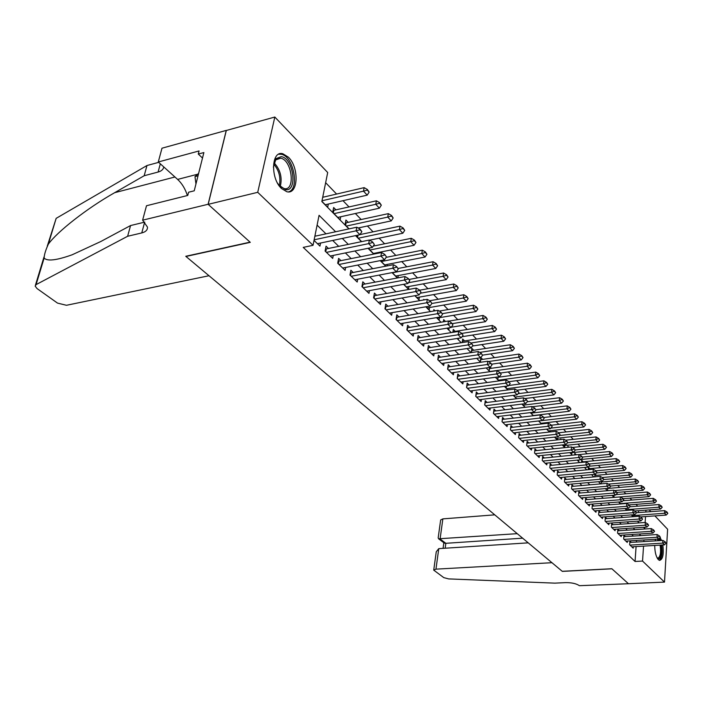 <?xml version="1.0" encoding="UTF-8"?>
<svg xmlns="http://www.w3.org/2000/svg" width="703" height="703" viewBox="0 0 703 703"><rect width="100%" height="100%" fill="white"/><g stroke="black" fill="none" stroke-linecap="round" stroke-linejoin="round"><path stroke-width="1.05" d="M662.824 544.957C663.931 554.386 662.841 559.526 659.555 560.388L658.36 559.676C656.022 556.82 654.809 552.075 654.713 545.449M655.178 540.888L655.627 539.236M281.525 188.545C270.207 178.369 271.376 150.126 282.861 153.755L288.379 157.164C299.443 167.578 298.283 195.118 286.806 191.717L281.525 188.545M654.897 515.897L667.622 529.254L664.502 582.102L628.447 583.727L611.838 568.736L562.224 571.302L185.97 256.463L250.286 242.35L208.185 204.345L226.313 130.477L274.829 117.041L327.695 172.516L321.851 201.533L348.881 228.906M637.726 506.178L635.978 504.367M631.812 500.044L630.002 498.163M625.793 493.805L623.913 491.854M619.659 487.451L617.709 485.421M613.411 480.966L611.382 478.866M607.04 474.367L604.94 472.188M600.547 467.636L598.367 465.377M593.93 460.773L591.671 458.435M587.181 453.778L584.834 451.352M580.291 446.642L577.866 444.129M573.27 439.366L570.757 436.756M566.108 431.941L563.498 429.234M558.797 424.366L556.091 421.554M551.337 416.633L548.525 413.716M543.718 408.733L540.809 405.719M535.941 400.675L532.918 397.538M527.997 392.441L524.869 389.19M519.877 384.023L516.635 380.657M511.582 375.428L508.216 371.94M503.111 366.641L499.622 363.02M494.446 357.66L490.826 353.908M485.58 348.477L481.827 344.584M476.52 339.083L472.627 335.05M467.249 329.47L463.215 325.287M457.758 319.637L453.576 315.296M448.048 309.566L443.707 305.067M438.101 299.258L433.593 294.592M427.916 288.705L423.241 283.854M417.477 277.887L412.626 272.861M406.782 266.797L401.756 261.586M395.824 255.435L390.596 250.022M384.585 243.783L379.154 238.168M373.047 231.832L367.414 225.997M361.219 219.573L355.366 213.51M349.075 206.981L342.994 200.689M336.605 194.063L325.647 182.701M649.185 509.895L650.855 511.652M631.303 542.373L629.914 541.029L629.642 544.755L633.183 548.164L633.28 546.741M625.345 536.6L623.939 535.238L623.666 538.981L627.261 542.461L627.366 541.011M619.281 530.712L617.858 529.333L617.568 533.111L621.241 536.644L621.347 535.176M613.113 524.719L611.663 523.322L611.364 527.127L615.099 530.73L615.222 529.236M606.812 518.621L605.353 517.197L605.037 521.028L608.851 524.702L608.974 523.181M600.406 512.39L598.921 510.949L598.596 514.816L602.48 518.559L602.603 517.013M593.868 506.055L592.365 504.587L592.031 508.48L595.986 512.294L596.118 510.721M587.207 499.587L585.678 498.102L585.335 502.021L589.369 505.914L589.501 504.306M580.414 492.996L578.859 491.494L578.507 495.439L582.62 499.402L582.761 497.777M573.481 486.274L571.917 484.745L571.539 488.726L575.731 492.768L575.889 491.107M566.416 479.411L564.825 477.864L564.439 481.871L568.718 486.001L568.876 484.305M559.21 472.416L557.593 470.843L557.189 474.885L561.556 479.095L561.723 477.372M551.855 465.281L550.212 463.681L549.799 467.75L554.254 472.047L554.43 470.298M544.342 457.996L542.681 456.37L542.25 460.474L546.793 464.859L546.978 463.075M536.679 450.553L534.983 448.909L534.544 453.04L539.183 457.521L539.377 455.702M528.858 442.96L527.136 441.291L526.67 445.456L531.415 450.025L531.617 448.171M520.861 435.21L519.113 433.505L518.638 437.705L523.48 442.372L523.691 440.482M512.698 427.283L510.923 425.561L510.422 429.788L515.369 434.559L515.598 432.626M504.359 419.19L502.548 417.433L502.039 421.703L507.091 426.572L507.329 424.603M495.835 410.912L493.998 409.137L493.462 413.434L498.629 418.417L498.875 416.396M487.117 402.459L485.255 400.648L484.701 404.981L489.982 410.077L490.237 408.012M478.207 393.812L476.309 391.966L475.738 396.343L481.142 401.545L481.414 399.445M469.094 384.972L467.17 383.091L466.572 387.502L472.1 392.828L472.381 390.675M459.771 375.92L457.811 374.014L457.196 378.46L462.846 383.908L463.145 381.711M450.236 366.667L448.233 364.725L447.6 369.198L453.382 374.778L453.699 372.528M440.473 357.194L438.435 355.217L437.776 359.734L443.698 365.437L444.032 363.135M430.473 347.493L428.408 345.481L427.714 350.032L433.777 355.876L434.129 353.521M420.245 337.554L418.127 335.507L417.415 340.103L423.628 346.087L423.997 343.67M409.752 327.378L407.608 325.296L406.861 329.927L413.223 336.06L413.619 333.582M399.005 316.956L396.817 314.83L396.053 319.496L402.573 325.779L402.977 323.248M387.994 306.262L385.762 304.1L384.963 308.802L391.65 315.252L392.081 312.65M376.703 295.304L374.427 293.098L373.601 297.844L380.455 304.452L380.912 301.78M365.121 284.065L362.801 281.815L361.94 286.604L368.97 293.379L369.453 290.638M353.24 272.536L350.867 270.233L349.98 275.066L357.194 282.026L357.704 279.205M341.043 260.699L338.626 258.353L337.695 263.23L345.103 270.365L345.648 267.465M328.521 248.546L326.051 246.155L325.094 251.068L332.695 258.405L333.275 255.417M323.45 197.121L322.862 196.524M336.016 209.933L333.644 207.508L332.704 212.28L340.138 219.811L340.727 216.761M348.257 222.403L345.929 220.03L345.032 224.767L349.083 228.862M424.269 299.865L423.76 299.346L423.663 299.97M435.008 310.805L433.839 309.61L433.619 311.042M445.482 321.473L443.672 319.637L443.356 321.825M455.21 331.394L453.286 329.435L452.873 332.343M464.578 340.937L462.679 339.004L462.179 342.581M473.725 350.261L471.862 348.363L471.291 352.572M482.671 359.382L480.878 357.546M491.423 368.293L490.299 367.151M499.982 377.019L499.508 376.536M561.275 439.48L560.757 438.944L560.695 439.542M568.868 447.213L567.875 446.203L567.769 447.328M576.302 454.788L574.852 453.321L574.702 454.946M583.2 461.818L581.706 460.298L581.513 462.407M589.887 468.637L588.42 467.135L588.191 469.709M596.452 475.325L595.3 474.156M602.893 481.889L602.234 481.221M638.465 512.566L638.596 510.694M321.895 201.322L327.686 207.192L328.31 204.055M357.352 235.25L357.036 236.929L361.685 241.639M368.75 248.783L368.864 248.124L368.741 248.783L373.952 254.064M375.991 253.651L376.114 252.948M380.393 260.585L385.903 266.165M387.063 265.936L387.327 264.407M392.239 272.588L397.538 277.949M397.88 277.887L398.267 275.585M403.786 284.276L408.522 289.082L408.944 286.481M415.025 295.673L418.962 299.654L419.357 297.123M425.983 306.772L429.155 309.979L429.533 307.519M436.668 317.598L439.111 320.067L439.472 317.659M447.09 328.152L448.839 329.918L449.138 327.826M457.258 338.451L458.338 339.54L458.523 338.257M467.179 348.503L467.627 348.952L467.697 348.424M480.826 357.607L480.281 361.773L480.747 362.247M489.499 367.441L489.086 370.692L490.061 371.676M498.005 376.913L497.689 379.409L499.156 380.894M506.336 386.167L506.116 387.942L508.041 389.893M514.491 395.191L514.359 396.299L516.731 398.698M522.461 404.497L525.229 407.309M530.457 412.599L533.542 415.719M541.011 423.294L576.601 419.19L574.386 416.835L538.726 420.983L541.662 423.953M542.76 423.83L542.839 423.083M546.767 429.12L549.614 432.011M550.194 431.95L550.317 430.702M554.658 437.117L557.4 439.893M557.479 439.885L557.646 438.171M562.382 444.937L564.658 447.249L564.834 445.491M569.94 452.6L571.706 454.393L571.873 452.662M577.339 460.096L578.622 461.396L578.754 459.955M584.588 467.442L585.406 468.26L585.485 467.354M594.747 476.854L594.958 474.34M601.179 483.857L601.381 481.441M607.682 488.4L607.559 490.712M613.877 495.22L614.167 497.399M619.949 501.898L619.853 503.163L620.644 503.954M625.925 508.445L625.863 509.253L626.988 510.387M631.795 514.868L633.218 516.696M335.612 231.77L319.074 215.303L313.037 245.312L303.221 247.386L635.055 561.469L636.092 546.565M636.408 542.057L636.523 540.431M633.359 536.081L631.751 534.5M627.348 530.176L625.67 528.524M621.232 524.157L619.484 522.434M614.993 518.023L613.174 516.23M608.64 511.775L606.742 509.912M602.163 505.404L600.186 503.462M595.555 498.91L593.508 496.889M588.824 492.285L586.689 490.193M581.952 485.536L579.729 483.348M574.949 478.646L572.637 476.379M567.796 471.616L565.397 469.261M560.502 464.437L558.006 461.994M553.059 457.117L550.467 454.577M545.449 449.648L542.76 447.003M537.69 442.011L534.895 439.261M529.763 434.217L526.855 431.361M521.661 426.255L518.647 423.285M513.383 418.118L510.246 415.034M504.93 409.796L501.67 406.598M496.283 401.299L492.891 397.968M487.434 392.599L483.919 389.146M478.392 383.706L474.736 380.112M469.138 374.611L465.342 370.876M459.674 365.296L455.729 361.421M449.982 355.771L445.878 351.737M440.052 346.008L435.79 341.825M429.885 336.016L425.464 331.658M419.471 325.77L414.875 321.253M408.803 315.278L404.023 310.577M397.863 304.522L392.889 299.636M386.641 293.494L381.474 288.415M375.138 282.175L369.76 276.894M363.328 270.567L357.739 265.075M351.21 258.651L345.393 252.931M338.758 246.41L332.712 240.47M325.981 233.844L317.097 225.118M314.021 240.4L319.953 246.112L320.559 243.036M315.665 236.067L315.023 235.443M208.185 204.345L257.729 192.314L274.829 117.041M664.502 582.102L642.542 561.064L643.544 546.117M635.055 561.469L642.542 561.064M313.037 245.312L257.729 192.314M660.099 537.593L661.637 540.493M640.82 535.598L639.22 534.008M634.871 529.667L633.201 528.015M628.798 523.63L627.058 521.898M622.612 517.47L620.811 515.677M616.311 511.195L614.431 509.324M609.888 504.798L607.928 502.856M603.332 498.278L601.302 496.256M596.654 491.625L594.536 489.525M589.843 484.842L587.638 482.653M582.892 477.926L580.599 475.65M575.801 470.869L573.42 468.497M568.56 463.664L566.091 461.203M561.17 456.309L558.604 453.751M553.63 448.795L550.959 446.141M545.923 441.132L543.147 438.364M538.059 433.294L535.176 430.429M530.018 425.297L527.022 422.31M521.802 417.116L518.691 414.014M513.41 408.759L510.176 405.534M504.824 400.209L501.459 396.861M496.046 391.474L492.548 387.994M487.065 382.529L483.436 378.917M477.873 373.381L474.103 369.629M468.47 364.022L464.551 360.121M458.848 354.444L454.771 350.384M448.989 344.628L444.753 340.419M438.892 334.575L434.489 330.199M428.54 324.276L423.971 319.724M417.942 313.723L413.188 308.986M407.072 302.896L402.125 297.984M395.921 291.798L390.78 286.683M384.479 280.418L379.145 275.093M372.748 268.731L367.194 263.203M360.701 256.736L354.918 250.98M348.328 244.416L342.308 238.431M643.851 541.6L643.957 539.966M643.526 527.312L644.73 528.524L644.818 527.224M645.134 522.487L645.53 516.573M645.837 512.021L645.96 510.141M355.525 235.637L361.491 241.674M368.029 248.3L373.759 254.108M380.2 260.628L385.71 266.209M392.046 272.623L397.344 277.993M403.592 284.32L408.68 289.469M414.832 295.708L419.735 300.664M425.798 306.807L430.508 311.578M436.484 317.624L441.009 322.211M446.906 328.187L451.264 332.598M457.073 338.486L461.265 342.73M466.994 348.53L471.028 352.616M476.687 358.345L480.562 362.273M486.142 367.924L489.877 371.702M495.387 377.274L498.972 380.912M504.411 386.422L507.865 389.919M513.225 395.35L516.556 398.724M521.854 404.084L525.053 407.327M530.282 412.626L533.366 415.745M538.524 420.974L541.495 423.979M546.591 429.138L549.447 432.029M554.482 437.134L557.233 439.911M562.207 444.955L564.852 447.635M569.773 452.618L572.312 455.192M577.172 460.114L579.624 462.592M584.43 467.46L586.777 469.841M591.531 474.648L593.789 476.942M598.49 481.696L600.661 483.901M605.309 488.603L607.401 490.72M611.997 495.378L614.009 497.408M618.552 502.012L620.477 503.972M624.976 508.524L626.83 510.404M631.276 514.904L633.06 516.714M637.463 521.169L639.176 522.9M361.869 231.674L360.077 229.125L359.962 229.732L361.869 231.674L359.918 234.705L317.448 243.695M314.144 239.802L356.113 230.821L356.79 227.201L360.077 229.125M314.856 236.243L356.79 227.201M359.918 234.705L356.113 230.821L359.962 229.732M325.269 204.749L367.212 195.135L363.486 191.154L322.009 200.759M367.282 190.091L369.137 192.086L367.388 189.502L367.282 190.091L363.486 191.154L364.145 187.639L322.703 197.297M367.212 195.135L369.137 192.086M367.388 189.502L364.145 187.639M273.37 167.112L276.13 158.588L281.218 156.655C293.485 157.99 297.94 191.981 285.55 189.652L278.88 185.082L277.536 183.123M279.935 186.321L284.399 188.668C295.691 190.829 291.973 160.056 280.725 158.201L275.673 159.924L273.915 163.158M288.432 191.884C299.891 189.335 293.643 156.233 281.288 154.291L278.687 154.221M198.606 173.456L194.977 176.594L195.952 183.975M198.009 175.812L194.977 176.594M661.084 545.062C662.103 552.075 661.479 556.627 659.212 558.727L657.296 558.226M657.138 557.945L658.377 558.006C660.521 556.003 661.084 551.706 660.073 545.124M659.273 560.309L659.405 560.247C661.945 557.954 662.692 552.883 661.637 545.027M660.442 540.563L659.37 538.357M660.354 537.338L659.511 535.994L660.354 537.338L658.702 539.043L659.704 540.616M658.553 540.686L657.235 539.131M209.002 275.734L66.469 305.287L57.505 303.098L37.048 288.564L35.159 286.112L36.081 284.618L127.63 236.27L141.769 232.93C145.697 231.92 147.604 229.986 147.489 227.131L142.612 220.18L208.106 204.274L250.075 242.157L185.75 256.279L209.002 275.734M47.242 246.235L56.161 218.352L146.971 165.521L144.177 175.741L114.642 192.701C87.11 208.202 57.215 231.709 48.34 244.161C45.598 250.198 44.201 254.811 44.148 258.01C47.101 261.472 56.451 260.391 72.198 254.767L100.828 241.498L130.565 225.549L144.783 222.113M130.565 225.549L127.63 236.27M146.971 165.521L158.685 162.349M163.781 166.945C163.342 169.405 161.453 171.11 158.096 172.05L144.177 175.741M208.106 204.274L226.243 130.407L161.989 148.201L158.28 161.989L199.072 150.952L198.281 154.062L202.499 158.034M142.612 220.18L146.496 205.751L187.763 195.443L188.58 192.227L194.23 190.812L203.879 152.56L198.281 154.062M158.28 161.989L177.631 179.414C181.989 183.448 185.249 188.826 187.393 195.539M494.754 514.842L442.855 518.884L440.096 538.981L445.834 543.305L445.175 548.217M517.25 533.665L438.584 538.788L444.322 543.111L445.834 543.305L522.645 538.182M628.482 583.754L611.926 568.815L562.321 571.381L551.952 562.699L435.957 569.149L433.725 570.124L443.795 577.638L448.663 578.912L554.852 583.139L565.678 582.629C571.724 582.576 576.302 583.595 579.413 585.687L628.482 583.727M528.225 542.848L438.769 548.63L435.957 569.149M438.584 538.788L438.171 537.909L440.649 519.974L442.855 518.884M433.751 569.966L436.255 551.793L438.769 548.63M374.33 244.433L372.59 241.946L374.33 244.433L372.388 247.403L330.243 256.033M326.438 252.368L368.688 243.633L369.33 240.039L372.59 241.946M325.48 249.073L369.33 240.039M372.388 247.403L368.688 243.633L372.485 242.544M386.457 256.859L384.761 254.424L386.457 256.859L384.523 259.767L342.695 268.045M338.995 264.477L380.921 256.094L381.544 252.535L384.761 254.424M338.081 261.208L381.544 252.535M384.523 259.767L380.921 256.094L384.664 255.013M398.267 268.95L396.615 266.569L398.267 268.95L396.343 271.806L354.83 279.75M351.228 276.27L392.828 268.23L393.425 264.697L396.615 266.569M350.358 273.019L393.425 264.697M396.343 271.806L392.828 268.23L396.518 267.158M409.77 280.734L408.162 278.397L409.77 280.734L407.854 283.529L366.658 291.156M363.143 287.764L404.436 280.04L405.007 276.543L408.162 278.397M361.948 286.604L362.317 284.53L405.007 276.543M407.854 283.529L404.436 280.04L408.065 278.986M337.774 217.412L379.392 208.176L375.771 204.301L376.404 200.821L333.055 210.487M379.506 203.246L381.316 205.188L379.611 202.666L379.506 203.246L375.771 204.301L334.057 213.65M379.392 208.176L381.316 205.188M379.611 202.666L376.404 200.821M358.143 227.992L391.263 220.874L387.731 217.095L388.337 213.642L345.375 222.939M391.413 216.049L393.17 217.939L391.518 215.478L391.413 216.049L387.731 217.095L346.333 226.085M391.263 220.874L393.17 217.939M391.518 215.478L388.337 213.642M369.55 240.171L402.819 233.238L399.383 229.556L358.293 238.203M403.012 228.519L404.726 230.364L403.109 227.948L403.012 228.519L399.383 229.556L399.963 226.138L359.989 234.6M402.819 233.238L404.726 230.364M403.109 227.948L399.963 226.138M373.398 253.493L414.076 245.285L410.728 241.7L369.954 250.013M414.304 240.672L415.974 242.465L414.401 240.11L414.304 240.672L410.728 241.7L411.281 238.308L373.231 246.12M414.076 245.285L415.974 242.465M414.401 240.11L411.281 238.308M420.974 292.202L419.401 289.926L420.974 292.202L419.067 294.944L378.188 302.272M374.761 298.968L415.728 291.552L416.281 288.081L419.401 289.926M373.961 295.752L416.281 288.081M419.067 294.944L415.728 291.552L419.313 290.506M384.673 264.926L425.051 257.026L421.782 253.537L381.325 261.525M425.315 252.518L426.941 254.266L425.403 251.955L425.315 252.518L421.782 253.537L422.318 250.163L386.123 257.368M425.051 257.026L426.941 254.266M425.403 251.955L422.318 250.163M431.897 303.388L430.368 301.156L431.897 303.388L429.99 306.077L389.427 313.107M386.088 309.882L426.747 302.765L427.275 299.329L430.368 301.156M385.323 306.693L427.275 299.329M429.99 306.077L426.747 302.765L430.28 301.728M395.684 276.068L435.746 268.476L432.565 265.075L392.406 272.755M436.045 264.056L437.635 265.769L436.132 263.502L436.045 264.056L432.565 265.075L433.083 261.727L398.355 268.423M435.746 268.476L437.635 265.769M436.132 263.502L433.083 261.727M442.547 314.294L441.045 312.106L442.547 314.294L440.649 316.93L400.385 323.679M397.125 320.533L437.477 313.705L437.987 310.295L441.045 312.106M396.404 317.361L437.987 310.295M440.649 316.93L437.477 313.705L440.966 312.677M406.422 286.947L446.185 279.645L443.083 276.323L408.381 282.755M446.51 275.321L448.057 276.982L446.598 274.768L446.51 275.321L443.083 276.323L443.575 273.01L409.172 279.442M446.185 279.645L448.057 276.982M446.598 274.768L443.575 273.01M452.925 324.927L451.467 322.782L452.925 324.927L451.036 327.51L411.088 333.995M407.907 330.928L447.952 324.364L448.435 320.99L451.467 322.782M407.204 327.774L448.435 320.99M451.036 327.51L447.952 324.364L451.388 323.345M416.897 297.562L456.361 290.532L453.338 287.299L420.253 293.248M456.722 286.297L458.233 287.922L456.801 285.752L456.722 286.297L453.338 287.299L453.813 284.012L419.673 290.198M456.361 290.532L458.233 287.922M456.801 285.752L453.813 284.012M463.057 335.296L461.625 333.196L463.057 335.296L461.177 337.835L421.528 344.057M418.417 341.069L458.163 334.769L458.628 331.421L461.625 333.196M417.758 337.932L458.628 331.421M461.177 337.835L458.163 334.769L461.555 333.758M427.125 307.932L466.3 301.165L463.339 298.002L431.818 303.494M466.687 297.017L468.163 298.599L466.766 296.473L466.687 297.017L463.339 298.002L463.804 294.742L429.665 300.743M466.3 301.165L468.163 298.599M466.766 296.473L463.804 294.742M472.934 345.419L471.546 343.363L472.934 345.419L471.063 347.915L431.712 353.89M428.681 350.964L468.119 344.918L468.576 341.596L471.546 343.363M428.048 347.844L468.576 341.596M471.063 347.915L468.119 344.918L471.467 343.916M437.117 318.055L475.993 311.543L473.11 308.459L442.53 313.626M476.414 307.475L477.847 309.03L476.485 306.939L476.414 307.475L473.11 308.459L473.55 305.225L439.278 311.06M475.993 311.543L477.847 309.03M476.485 306.939L473.55 305.225M482.583 355.296L481.221 353.275L482.583 355.296L480.72 357.748L441.669 363.486M438.707 360.63L477.847 354.822L478.286 351.526L481.221 353.275M438.101 357.528L478.286 351.526M480.72 357.748L477.847 354.822L481.151 353.829M451.247 327.229L485.465 321.675L482.645 318.661L452.293 323.635M485.905 317.694L487.311 319.206L485.975 317.158L485.905 317.694L482.645 318.661L483.075 315.454L448.681 321.13M485.465 321.675L487.311 319.206M485.975 317.158L483.075 315.454M492.003 364.936L490.676 362.959L492.003 364.936L490.149 367.353L451.388 372.862M448.496 370.068L487.346 364.497L487.768 361.228L490.676 362.959M447.916 366.992L487.768 361.228M490.149 367.353L487.346 364.497L490.606 363.504M462.003 336.719L494.71 331.57L491.959 328.626L492.372 325.445L452.952 331.746M495.176 327.668L496.546 329.145L495.246 327.132L495.176 327.668L491.959 328.626L461.836 333.415M494.71 331.57L496.546 329.145M495.246 327.132L492.372 325.445M501.204 374.356L499.903 372.423L501.204 374.356L499.358 376.729L460.887 382.019M458.057 379.295L496.617 373.943L497.021 370.701L499.903 372.423M457.504 376.237L497.021 370.701M499.358 376.729L496.617 373.943L499.833 372.959M472.495 346.008L503.752 341.245L501.063 338.363L501.459 335.208L462.363 341.271M504.236 337.414L505.58 338.855L504.306 336.886L504.236 337.414L501.063 338.363L470.948 343.002M503.752 341.245L505.58 338.855M504.306 336.886L501.459 335.208M510.185 383.566L508.919 381.659L510.185 383.566L508.348 385.894L470.166 390.973M467.407 388.311L505.677 383.17L506.063 379.954L508.919 381.659M466.871 385.262L506.063 379.954M508.348 385.894L505.677 383.17L508.858 382.195M482.61 355.129L512.584 350.692L509.956 347.88L510.334 344.751L471.564 350.577M513.093 346.93L514.403 348.345L513.155 346.412L513.093 346.93L509.956 347.88L479.736 352.388M512.584 350.692L514.403 348.345M513.155 346.412L510.334 344.751M518.972 392.555L517.724 390.692L518.972 392.555L517.144 394.849L479.244 399.726M476.546 397.116L514.526 392.186L514.904 388.996L517.724 390.692M476.036 394.093L514.904 388.996M517.144 394.849L514.526 392.186L517.663 391.219M491.828 364.145L521.213 359.927L518.647 357.177L519.007 354.075L480.553 359.681M521.74 356.236L523.023 357.616L521.802 355.727L518.647 357.177L488.33 361.57M521.213 359.927L523.023 357.616M521.802 355.727L519.007 354.075M527.558 401.343L526.336 399.515L527.558 401.343L525.739 403.601L488.119 408.276M485.474 405.736L523.181 401L523.542 397.836L526.336 399.515M484.991 402.722L523.542 397.836M525.739 403.601L523.181 401L526.283 400.042M500.483 373.012L529.649 368.961L527.145 366.272L527.496 363.187L489.35 368.583M530.203 365.34L531.45 366.685L530.255 364.831L530.203 365.34L527.145 366.272L489.886 371.5M529.649 368.961L531.45 366.685M530.255 364.831L527.496 363.187M535.95 409.937L534.755 408.144L535.95 409.937L534.139 412.16L496.801 416.651M494.218 414.155L531.635 409.612L531.986 406.475L534.755 408.144M493.743 411.167L531.986 406.475M534.139 412.16L531.635 409.612L534.702 408.663M508.954 381.694L537.909 377.792L535.449 375.165L535.791 372.107L497.952 377.3M538.472 374.242L539.702 375.56L538.533 373.732L535.449 375.165L498.462 380.191M537.909 377.792L539.702 375.56M538.533 373.732L535.791 372.107M544.157 418.347L542.988 416.58L544.157 418.347L542.356 420.526L505.29 424.84M502.759 422.398L539.904 418.039L540.238 414.928L542.988 416.58M502.311 419.427L540.238 414.928M542.356 420.526L539.904 418.039L542.936 417.099M516.951 390.227L545.985 386.43L543.577 383.864L506.863 388.697M546.565 382.942L547.769 384.233L546.618 382.441L543.577 383.864L543.902 380.824L508.647 385.516M545.985 386.43L547.769 384.233M546.618 382.441L543.902 380.824M552.18 426.563L551.038 424.832L552.18 426.563L550.387 428.716L513.603 432.855M511.125 430.464L547.997 426.273L548.322 423.188L551.038 424.832M510.694 427.512L548.322 423.188M550.387 428.716L547.997 426.273L550.985 425.341M524.772 398.575L553.885 394.884L551.53 392.371L515.079 397.028M554.482 391.457L555.66 392.722L554.535 390.956L551.53 392.371L551.846 389.357L518.041 393.724M553.885 394.884L555.66 392.722M554.535 390.956L551.846 389.357M560.036 434.612L558.92 432.907L560.036 434.612L558.252 436.721L521.731 440.693M519.315 438.356L555.915 434.34L556.222 431.282L558.92 432.907M518.893 435.421L556.222 431.282M558.252 436.721L555.915 434.34L558.867 433.417M532.426 406.747L561.618 403.162L559.316 400.701L523.129 405.183M562.233 399.796L563.384 401.026L562.286 399.295L559.316 400.701L559.614 397.713L527.215 401.764M561.618 403.162L563.384 401.026M562.286 399.295L559.614 397.713M567.725 442.486L566.627 440.807L567.725 442.486L565.95 444.56L529.693 448.373M527.32 446.089L563.657 442.231L563.955 439.19L566.627 440.807M526.679 445.465L526.934 443.171L563.955 439.19M565.95 444.56L563.657 442.231L566.583 441.308M533.34 415.526L569.184 411.264L566.934 408.847L531.011 413.162M569.817 407.951L570.941 409.164L569.869 407.459L566.934 408.847L567.224 405.886L535.976 409.673M569.184 411.264L570.941 409.164M569.869 407.459L567.224 405.886M575.247 450.192L574.175 448.54L575.247 450.192L573.481 452.24L537.496 455.887M535.168 453.655L571.24 449.955L571.53 446.941L574.175 448.54M534.79 450.755L571.53 446.941M573.481 452.24L571.24 449.955L574.131 449.041M577.242 415.939L578.341 417.125L577.286 415.455L574.386 416.835L574.667 413.891L543.894 417.503M576.601 419.19L578.341 417.125M577.286 415.455L574.667 413.891M582.62 457.732L581.566 456.115L582.62 457.732L580.863 459.753L545.133 463.251M542.857 461.063L578.666 457.512L578.938 454.525L581.566 456.115M542.488 458.18L578.938 454.525M580.863 459.753L578.666 457.512L581.522 456.607M548.525 430.904L583.859 426.958L581.697 424.647L550.888 428.118M584.518 423.768L585.59 424.928L584.562 423.276L581.697 424.647L581.961 421.73L551.407 425.21M583.859 426.958L585.59 424.928M584.562 423.276L581.961 421.73M589.835 465.122L588.798 463.532L589.835 465.122L588.086 467.108L552.611 470.465M550.379 468.321L585.933 464.92L586.197 461.95L588.798 463.532M550.027 465.456L586.197 461.95M588.086 467.108L585.933 464.92L588.763 464.024M555.888 438.364L590.968 434.568L588.85 432.301L559.263 435.535M591.636 431.431L592.699 432.565L591.68 430.948L588.85 432.301L589.105 429.401L558.683 432.758M590.968 434.568L592.699 432.565M591.68 430.948L589.105 429.401M596.9 472.354L595.889 470.79L596.9 472.354L595.16 474.314L559.94 477.539M557.76 475.43L593.051 472.17L593.306 469.226L595.889 470.79M557.417 472.583L593.306 469.226M595.16 474.314L593.051 472.17L595.845 471.282M563.103 445.667L597.937 442.029L595.854 439.806L567.444 442.811M598.622 438.936L599.65 440.052L598.657 438.452L595.854 439.806L596.109 436.923L565.607 440.183M597.937 442.029L599.65 440.052M598.657 438.452L596.109 436.923M603.824 479.446L602.831 477.908L603.824 479.446L602.093 481.379L567.128 484.464M564.984 482.399L600.028 479.279L600.274 476.353L602.831 477.908M564.658 479.569L600.274 476.353M602.093 481.379L600.028 479.279L602.796 478.392M570.177 452.837L604.756 449.331L602.726 447.152L575.274 449.964M605.459 446.291L606.469 447.38L605.494 445.816L602.726 447.152L602.963 444.296L572.391 447.459M604.756 449.331L606.469 447.38M605.494 445.816L602.963 444.296M610.608 486.397L609.633 484.877L610.608 486.397L608.886 488.304L574.166 491.256M572.066 489.235L606.865 486.239L607.102 483.339L609.633 484.877M571.759 486.423L607.102 483.339M608.886 488.304L606.865 486.239L609.598 485.36M581.109 459.472L611.452 456.493L609.457 454.358L582.462 457.029M612.164 453.505L613.157 454.569L612.199 453.031L609.457 454.358L609.686 451.528L579.052 454.595M611.452 456.493L613.157 454.569M612.199 453.031L609.686 451.528M617.26 493.207L616.303 491.713L617.26 493.207L615.547 495.088L581.073 497.909M579.008 495.931L613.561 493.067L613.789 490.184L616.303 491.713M578.71 493.137L613.789 490.184M615.547 495.088L613.561 493.067L616.267 492.197M588.806 466.282L618.016 463.514L616.056 461.423L589.255 463.989M618.728 460.57L619.703 461.616L618.772 460.105L616.056 461.423L616.276 458.611L581.548 461.976M618.016 463.514L619.703 461.616M618.772 460.105L616.276 458.611M623.781 499.886L622.84 498.418L623.781 499.886L622.076 501.731L587.84 504.438M585.819 502.496L620.134 499.754L620.354 496.898L622.84 498.418M585.537 499.719L620.354 496.898M622.076 501.731L620.134 499.754L622.805 498.893M596.346 472.978L624.449 470.395L622.533 468.347L595.916 470.817M625.178 467.504L626.127 468.532L625.213 467.038L622.533 468.347L622.744 465.553L588.27 468.787M624.449 470.395L626.127 468.532M625.213 467.038L622.744 465.553M630.169 506.432L629.255 504.982L630.169 506.432L628.482 508.251L594.483 510.844M592.506 508.937L626.566 506.309L626.777 503.48L629.255 504.982M592.225 506.178L626.777 503.48M628.482 508.251L626.566 506.309L629.22 505.457M603.736 479.551L630.758 477.144L628.877 475.14L602.207 477.53M631.496 474.297L632.428 475.307L631.531 473.84L628.877 475.14L629.08 472.363L594.861 475.474M630.758 477.144L632.428 475.307M631.531 473.84L629.08 472.363M636.435 512.847L635.538 511.424L636.435 512.847L634.756 514.649L600.995 517.127M599.053 515.255L632.885 512.742L633.087 509.93L635.538 511.424M598.789 512.513L633.087 509.93M634.756 514.649L632.885 512.742L635.503 511.898M610.635 486.028L636.944 483.769L635.099 481.801L608.376 484.121M637.691 480.966L638.614 481.959L637.726 480.509L635.099 481.801L635.301 479.042L601.329 482.03M636.944 483.769L638.614 481.959M637.726 480.509L635.301 479.042M642.586 519.148L641.707 517.742L642.586 519.148L640.916 520.923L607.383 523.287M605.485 521.45L639.08 519.051L639.273 516.257L641.707 517.742M605.23 518.735L639.273 516.257M640.916 520.923L639.08 519.051L641.672 518.208M617.006 492.425L643.017 490.272L641.206 488.33L614.44 490.58M643.772 487.504L644.677 488.48L643.807 487.047L641.206 488.33L641.4 485.597L607.682 488.462M643.017 490.272L644.677 488.48M643.807 487.047L641.4 485.597M648.623 525.326L647.753 523.946L648.623 525.326L646.953 527.074L613.657 529.341M611.786 527.54L645.152 525.246L645.345 522.47L647.753 523.946M611.548 524.833L645.345 522.47M646.953 527.074L645.152 525.246L647.727 524.403M623.139 498.717L648.974 496.643L647.199 494.745L620.389 496.916M649.739 493.928L650.626 494.877L649.765 493.471L647.199 494.745L647.384 492.03L615.977 494.613M648.974 496.643L650.626 494.877M649.765 493.471L647.384 492.03M654.537 531.389L653.693 530.027L654.537 531.389L652.885 533.111L619.818 535.273M617.981 533.507L651.119 531.319L651.294 528.568L653.693 530.027M617.744 530.818L651.294 528.568M652.885 533.111L651.119 531.319L653.658 530.484M629.106 504.895L654.827 502.9L653.078 501.037L620.292 503.603M655.591 500.228L656.461 501.16L655.627 499.771L653.078 501.037L653.254 498.339L622.981 500.747M654.827 502.9L656.461 501.16M655.627 499.771L653.254 498.339M624.062 539.368L656.971 537.277L658.702 539.043L625.863 541.108M659.484 536.451L656.971 537.277L657.138 534.544L659.511 535.994M623.833 536.697L657.138 534.544M634.8 510.976L660.565 509.042L658.852 507.215L626.285 509.675M661.347 506.406L662.2 507.329L661.374 505.958L658.852 507.215L659.019 504.543L629.844 506.775M660.565 509.042L662.2 507.329M661.374 505.958L659.019 504.543M666.057 543.182L665.231 541.855L666.057 543.182L664.414 544.86L631.795 546.829M630.029 545.124L662.709 543.129L662.876 540.414L665.231 541.855M629.809 542.47L662.876 540.414M664.414 544.86L662.709 543.129L665.205 542.312M640.389 516.942L666.198 515.079L664.52 513.278L632.173 515.642M666.989 512.478L667.824 513.375L667.015 512.039L664.52 513.278L664.678 510.624L636.452 512.715M666.198 515.079L667.824 513.375M667.015 512.039L664.678 510.624M274.056 162.762C280.383 169.678 282.448 177.631 280.26 186.611M279.319 185.627C280.928 177.595 279.065 170.416 273.722 164.071M144.66 222.148L141.769 232.93M158.096 172.05L160.31 163.817M56.161 218.352L48.34 244.161M44.148 258.01L36.081 284.618M114.642 192.701L174.942 176.989M197.754 174.195L177.631 179.414M325.761 251.718L326.289 249.011M325.234 251.208L325.656 249.073M338.319 263.827L338.828 261.147M337.791 263.317L338.196 261.208M350.551 275.62L351.043 272.966M350.024 275.11L350.41 273.019M362.467 287.114L362.941 284.478M333.222 210.487L332.844 212.42M333.863 210.417L333.363 212.947M345.489 222.939L345.12 224.855M346.113 222.877L345.639 225.382M357.405 235.233L357.089 236.973M358.047 235.101L357.599 237.5M369.497 248.001L369.26 249.31M374.084 298.309L374.541 295.699M385.411 309.232L385.85 306.64M396.457 319.883L396.879 317.317M407.23 330.278L407.643 327.73M417.749 340.419L418.144 337.897M428.013 350.322L428.391 347.809M438.039 359.989L438.408 357.502M447.829 369.426L448.18 366.966M453.224 331.719L453.136 332.299M457.398 378.653L457.741 376.21M462.6 341.245L462.416 342.546M466.748 387.669L467.073 385.244M471.766 350.56L471.493 352.546M475.887 396.483L476.203 394.075M480.72 359.664L480.43 361.922M484.824 405.095L485.123 402.714M489.49 368.574L489.2 370.806M493.559 413.522L493.858 411.158M498.067 377.283L497.786 379.506M502.109 421.774L502.39 419.419M506.415 386.149L506.186 388.012M510.475 429.841L510.747 427.503M514.543 395.183L514.411 396.343M518.665 437.732L518.928 435.421M282.861 153.755L281.015 154.229M275.673 159.924L276.13 158.588M276.244 159.344L280.725 158.201M44.008 256.929L35.466 285.102M443.839 542.742L443.075 548.349"/></g></svg>
